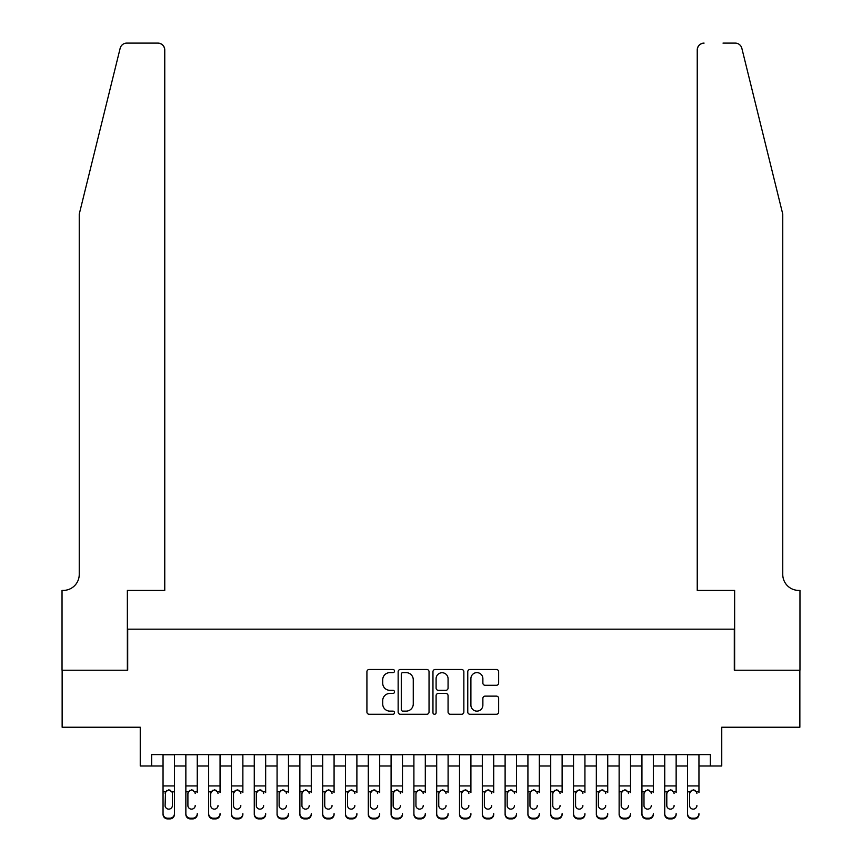 <?xml version="1.0" encoding="UTF-8"?>
<svg xmlns="http://www.w3.org/2000/svg" width="862" height="862" viewBox="0 0 862 862"><rect width="100%" height="100%" fill="white"/><g stroke="black" fill="none" stroke-linecap="round" stroke-linejoin="round"><path stroke-width="1.29" d="M394.516 671.067A1.562 1.562 0 0 0 392.943 669.494L369.162 669.494A2.241 2.241 0 0 0 366.921 671.735L366.921 712.023A2.241 2.241 0 0 0 369.162 714.264L392.943 714.264A1.562 1.562 0 0 0 394.516 712.702A1.562 1.562 0 0 0 392.943 711.128L389.872 711.128A7.165 7.165 0 0 1 382.706 703.963L382.706 700.612A7.165 7.165 0 0 1 389.872 693.447L392.943 693.447A1.562 1.562 0 0 0 394.516 691.884A1.562 1.562 0 0 0 392.943 690.311L389.872 690.311A7.165 7.165 0 0 1 382.706 683.146L382.706 679.795A7.165 7.165 0 0 1 389.872 672.629L392.943 672.629A1.562 1.562 0 0 0 394.516 671.067M496.415 685.279A2.241 2.241 0 0 0 498.656 683.038L498.656 671.735A2.241 2.241 0 0 0 496.415 669.494L470.005 669.494A2.241 2.241 0 0 0 467.764 671.735L467.764 712.023A2.241 2.241 0 0 0 470.005 714.264L496.415 714.264A2.241 2.241 0 0 0 498.656 712.023L498.656 698.371A2.241 2.241 0 0 0 496.415 696.13L485.112 696.13A2.241 2.241 0 0 0 482.871 698.371L482.871 705.138A5.991 5.991 0 0 1 476.891 711.128A5.991 5.991 0 0 1 470.9 705.138L470.9 678.62A5.991 5.991 0 0 1 476.891 672.629A5.991 5.991 0 0 1 482.871 678.62L482.871 683.038A2.241 2.241 0 0 0 485.112 685.279L496.415 685.279M151.647 765.995L151.647 754.595L710.353 754.595L710.353 765.995L721.753 765.995L721.753 727.226L799.861 727.226L799.861 670.216L734.295 670.216L734.295 629.174L127.705 629.174L127.705 670.216L62.139 670.216L62.139 727.226L140.247 727.226L140.247 765.995L163.047 765.995M429.039 671.735A2.241 2.241 0 0 0 426.798 669.494L400.388 669.494A2.241 2.241 0 0 0 398.147 671.735L398.147 712.023A2.241 2.241 0 0 0 400.388 714.264L426.798 714.264A2.241 2.241 0 0 0 429.039 712.023L429.039 671.735M435.202 669.494L461.612 669.494A2.241 2.241 0 0 1 463.853 671.735L463.853 712.023A2.241 2.241 0 0 1 461.612 714.264L450.309 714.264A2.241 2.241 0 0 1 448.068 712.023L448.068 695.688A2.241 2.241 0 0 0 445.826 693.447L438.327 693.447A2.241 2.241 0 0 0 436.097 695.688L436.097 712.702A1.562 1.562 0 0 1 434.523 714.264A1.562 1.562 0 0 1 432.961 712.702L432.961 671.735A2.241 2.241 0 0 1 435.202 669.494M174.447 765.995L185.858 765.995M197.258 765.995L208.658 765.995M220.058 765.995L231.458 765.995M242.868 765.995L254.268 765.995M265.668 765.995L277.068 765.995M288.468 765.995L299.879 765.995M311.279 765.995L322.679 765.995M334.079 765.995L345.479 765.995M356.89 765.995L368.289 765.995M379.689 765.995L391.089 765.995M402.489 765.995L413.9 765.995M425.3 765.995L436.7 765.995M448.1 765.995L459.511 765.995M470.911 765.995L482.311 765.995M493.71 765.995L505.11 765.995M516.521 765.995L527.921 765.995M539.321 765.995L550.721 765.995M562.121 765.995L573.532 765.995M584.932 765.995L596.332 765.995M607.732 765.995L619.131 765.995M630.542 765.995L641.942 765.995M653.342 765.995L664.742 765.995M676.142 765.995L687.553 765.995M698.953 765.995L710.353 765.995M402.856 672.629A1.562 1.562 0 0 0 401.283 674.203L401.283 709.566A1.562 1.562 0 0 0 402.856 711.128L406.099 711.128A7.165 7.165 0 0 0 413.264 703.963L413.264 679.795A7.165 7.165 0 0 0 406.099 672.629L402.856 672.629M448.068 678.728A5.991 5.991 0 0 0 442.077 672.737A5.991 5.991 0 0 0 436.097 678.728L436.097 688.07A2.241 2.241 0 0 0 438.327 690.311L445.826 690.311A2.241 2.241 0 0 0 448.068 688.07L448.068 678.728M163.047 792.534L163.047 813.663A4.558 4.526 0 0 0 167.616 818.189L169.889 818.189A4.558 4.526 0 0 0 174.447 813.663L174.447 814.374A4.558 4.526 180 0 1 169.889 818.9L169.889 818.189M172.4 805.517L172.4 793.503L172.4 805.517A3.653 3.62 180 0 1 168.747 809.138A3.653 3.62 180 0 0 172.4 805.517M165.105 806.229L165.105 805.517A3.653 3.62 180 0 0 168.747 809.138M166.851 790.379L165.105 793.223M170.654 790.379L168.747 789.84L172.001 791.822L172.4 793.503M174.447 754.595L174.447 814.374M163.047 754.595L163.047 814.374A4.558 4.526 180 0 0 167.616 818.9L169.889 818.9M163.047 791.822L165.504 791.822L165.105 805.517M165.504 791.822L168.747 789.84M120.152 48.304C121.887 44.555 121.887 44.555 120.152 48.304L79.239 214.132L79.239 574.437A15.958 15.958 0 0 1 63.282 590.405L62.032 590.405L62.032 670.216L127.36 670.216L127.36 590.405L164.761 590.405L164.761 49.942A6.842 6.842 0 0 0 157.918 43.1L126.789 43.1A6.842 6.842 0 0 0 120.152 48.304M138.987 43.1L157.918 43.1C162.045 43.531 164.33 45.815 164.761 49.942L164.761 590.405M79.239 574.437A15.958 15.958 0 0 1 63.282 590.405M770.208 163.284L741.848 48.304C740.113 44.555 740.113 44.555 741.848 48.304C740.113 44.555 740.113 44.555 741.848 48.304L782.761 214.132L782.761 574.437A15.958 15.958 0 0 0 798.718 590.405L799.968 590.405L799.968 670.216L734.639 670.216L734.639 590.405L697.239 590.405L697.239 49.942L697.239 590.405M723.013 43.1L735.211 43.1A6.842 6.842 0 0 1 741.848 48.304M704.082 43.1A6.842 6.842 0 0 0 697.239 49.942C697.67 45.815 699.955 43.531 704.082 43.1M782.761 574.437A15.958 15.958 0 0 0 798.718 590.405M185.858 754.595L185.858 813.663A4.558 4.526 -0 0 0 190.416 818.189L192.7 818.189A4.558 4.526 -0 0 0 197.258 813.663L197.258 814.374A4.558 4.526 180 0 1 192.7 818.9L192.7 818.189M197.258 792.534L197.258 754.595M195.2 806.229L195.2 805.517A3.653 3.62 180 0 1 191.558 809.138A3.653 3.62 180 0 1 187.905 805.517A3.653 3.62 180 0 0 191.558 809.138M187.905 806.229L187.905 793.223M189.651 790.379L187.905 793.503L188.315 791.822L191.558 789.84L194.801 791.822L195.2 793.503M193.454 790.368L191.558 789.84M208.658 754.595L208.658 813.663A4.558 4.526 -0 0 0 213.216 818.189L215.5 818.189A4.558 4.526 -0 0 0 220.058 813.663L220.058 814.374A4.558 4.526 180 0 1 215.5 818.9L215.5 818.189M220.058 792.534L220.058 754.595M218.011 806.229L218.011 805.517A3.653 3.62 180 0 1 214.358 809.138A3.653 3.62 180 0 1 210.716 805.517A3.653 3.62 180 0 0 214.358 809.138M210.716 806.229L210.716 793.223M212.451 790.379L210.716 793.503L211.115 791.822L214.358 789.84L217.601 791.822L218.011 793.503M216.254 790.368L214.358 789.84M231.458 754.595L231.458 813.663A4.558 4.526 -0 0 0 236.026 818.189L238.3 818.189A4.558 4.526 -0 0 0 242.868 813.663L242.868 814.374A4.558 4.526 180 0 1 238.3 818.9L238.3 818.189M242.868 792.534L242.868 754.595M240.81 806.229L240.81 805.517A3.653 3.62 180 0 1 237.169 809.138A3.653 3.62 180 0 1 233.516 805.517A3.653 3.62 180 0 0 237.169 809.138M233.516 806.229L233.516 793.223M235.261 790.379L233.516 793.503L233.914 791.822L237.169 789.84L240.412 791.822L240.81 793.503M239.065 790.368L237.169 789.84M254.268 754.595L254.268 813.663A4.558 4.526 -0 0 0 258.826 818.189L261.111 818.189A4.558 4.526 -0 0 0 265.668 813.663L265.668 814.374A4.558 4.526 180 0 1 261.111 818.9L261.111 818.189M265.668 792.534L265.668 754.595M263.621 806.229L263.621 805.517A3.653 3.62 180 0 1 259.968 809.138A3.653 3.62 180 0 1 256.316 805.517A3.653 3.62 180 0 0 259.968 809.138M256.316 806.229L256.316 793.223M258.061 790.379L256.316 793.503L256.725 791.822L259.968 789.84L263.212 791.822L263.621 793.503M261.865 790.368L259.968 789.84M190.416 818.189L190.416 818.9L192.7 818.9M190.416 818.9A4.558 4.526 180 0 1 185.858 814.374L185.858 813.663M213.216 818.189L213.216 818.9L215.5 818.9M213.216 818.9A4.558 4.526 180 0 1 208.658 814.374L208.658 813.663M236.026 818.189L236.026 818.9L238.3 818.9M236.026 818.9A4.558 4.526 180 0 1 231.458 814.374L231.458 813.663M258.826 818.189L258.826 818.9L261.111 818.9M258.826 818.9A4.558 4.526 180 0 1 254.268 814.374L254.268 813.663M277.068 754.595L277.068 813.663A4.558 4.526 -0 0 0 281.637 818.189L283.91 818.189A4.558 4.526 -0 0 0 288.468 813.663L288.468 814.374A4.558 4.526 180 0 1 283.91 818.9L283.91 818.189M288.468 792.534L288.468 754.595M286.421 806.229L286.421 805.517A3.653 3.62 180 0 1 282.768 809.138A3.653 3.62 180 0 1 279.126 805.517A3.653 3.62 180 0 0 282.768 809.138M279.126 806.229L279.126 793.223M280.872 790.379L279.126 793.503L279.525 791.822L282.768 789.84L286.022 791.822L286.421 793.503M284.675 790.368L282.768 789.84M281.637 818.189L281.637 818.9L283.91 818.9M281.637 818.9A4.558 4.526 180 0 1 277.068 814.374L277.068 813.663M299.879 754.595L299.879 813.663A4.558 4.526 -0 0 0 304.437 818.189L306.721 818.189A4.558 4.526 -0 0 0 311.279 813.663L311.279 814.374A4.558 4.526 180 0 1 306.721 818.9L306.721 818.189M311.279 792.534L311.279 754.595M309.221 806.229L309.221 805.517A3.653 3.62 180 0 1 305.579 809.138A3.653 3.62 180 0 1 301.926 805.517A3.653 3.62 180 0 0 305.579 809.138M301.926 806.229L301.926 793.223M303.672 790.379L301.926 793.503L302.336 791.822L305.579 789.84L308.822 791.822L309.221 793.503M307.475 790.368L305.579 789.84M304.437 818.189L304.437 818.9L306.721 818.9M304.437 818.9A4.558 4.526 180 0 1 299.879 814.374L299.879 813.663M322.679 754.595L322.679 813.663A4.558 4.526 -0 0 0 327.237 818.189L329.521 818.189A4.558 4.526 -0 0 0 334.079 813.663L334.079 814.374A4.558 4.526 180 0 1 329.521 818.9L329.521 818.189M334.079 792.534L334.079 754.595M332.032 806.229L332.032 805.517A3.653 3.62 180 0 1 328.379 809.138A3.653 3.62 180 0 1 324.737 805.517A3.653 3.62 180 0 0 328.379 809.138M324.737 806.229L324.737 793.223M326.482 790.379L324.737 793.503L325.136 791.822L328.379 789.84L331.622 791.822L332.032 793.503M330.275 790.368L328.379 789.84M327.237 818.189L327.237 818.9L329.521 818.9M327.237 818.9A4.558 4.526 180 0 1 322.679 814.374L322.679 813.663M345.479 754.595L345.479 813.663A4.558 4.526 -0 0 0 350.047 818.189L352.321 818.189A4.558 4.526 -0 0 0 356.89 813.663L356.89 814.374A4.558 4.526 180 0 1 352.321 818.9L352.321 818.189M356.89 792.534L356.89 754.595M354.832 806.229L354.832 805.517A3.653 3.62 180 0 1 351.19 809.138A3.653 3.62 180 0 1 347.537 805.517A3.653 3.62 180 0 0 351.19 809.138M347.537 806.229L347.537 793.223M349.282 790.379L347.537 793.503L347.936 791.822L351.19 789.84L354.433 791.822L354.832 793.503M353.086 790.368L351.19 789.84M350.047 818.189L350.047 818.9L352.321 818.9M350.047 818.9A4.558 4.526 180 0 1 345.479 814.374L345.479 813.663M368.289 754.595L368.289 813.663A4.558 4.526 -0 0 0 372.847 818.189L375.132 818.189A4.558 4.526 -0 0 0 379.689 813.663L379.689 814.374A4.558 4.526 180 0 1 375.132 818.9L375.132 818.189M379.689 792.534L379.689 754.595M377.642 806.229L377.642 805.517A3.653 3.62 180 0 1 373.989 809.138A3.653 3.62 180 0 1 370.337 805.517A3.653 3.62 180 0 0 373.989 809.138M370.337 806.229L370.337 793.223M372.082 790.379L370.337 793.503L370.746 791.822L373.989 789.84L377.233 791.822L377.642 793.503M375.886 790.368L373.989 789.84M372.847 818.189L372.847 818.9L375.132 818.9M372.847 818.9A4.558 4.526 180 0 1 368.289 814.374L368.289 813.663M391.089 754.595L391.089 813.663A4.558 4.526 -0 0 0 395.658 818.189L397.932 818.189A4.558 4.526 -0 0 0 402.489 813.663L402.489 814.374A4.558 4.526 180 0 1 397.932 818.9L397.932 818.189M402.489 792.534L402.489 754.595M400.442 806.229L400.442 805.517A3.653 3.62 180 0 1 396.789 809.138A3.653 3.62 180 0 1 393.147 805.517A3.653 3.62 180 0 0 396.789 809.138M393.147 806.229L393.147 793.223M394.893 790.379L393.147 793.503L393.546 791.822L396.789 789.84L400.043 791.822L400.442 793.503M398.697 790.368L396.789 789.84M395.658 818.189L395.658 818.9L397.932 818.9M395.658 818.9A4.558 4.526 180 0 1 391.089 814.374L391.089 813.663M413.9 754.595L413.9 813.663A4.558 4.526 -0 0 0 418.458 818.189L420.742 818.189A4.558 4.526 -0 0 0 425.3 813.663L425.3 814.374A4.558 4.526 180 0 1 420.742 818.9L420.742 818.189M425.3 792.534L425.3 754.595M423.242 806.229L423.242 805.517A3.653 3.62 180 0 1 419.6 809.138A3.653 3.62 180 0 1 415.947 805.517A3.653 3.62 180 0 0 419.6 809.138M415.947 806.229L415.947 793.223M417.693 790.379L415.947 793.503L416.357 791.822L419.6 789.84L422.843 791.822L423.242 793.503M421.496 790.368L419.6 789.84M418.458 818.189L418.458 818.9L420.742 818.9M418.458 818.9A4.558 4.526 180 0 1 413.9 814.374L413.9 813.663M436.7 754.595L436.7 813.663A4.558 4.526 -0 0 0 441.258 818.189L443.542 818.189A4.558 4.526 -0 0 0 448.1 813.663L448.1 814.374A4.558 4.526 180 0 1 443.542 818.9L443.542 818.189M448.1 792.534L448.1 754.595M446.053 806.229L446.053 805.517A3.653 3.62 180 0 1 442.4 809.138A3.653 3.62 180 0 1 438.758 805.517A3.653 3.62 180 0 0 442.4 809.138M438.758 806.229L438.758 793.223M440.504 790.379L438.758 793.503L439.157 791.822L442.4 789.84L445.643 791.822L446.053 793.503M444.296 790.368L442.4 789.84M441.258 818.189L441.258 818.9L443.542 818.9M441.258 818.9A4.558 4.526 180 0 1 436.7 814.374L436.7 813.663M459.511 754.595L459.511 813.663A4.558 4.526 -0 0 0 464.068 818.189L466.342 818.189A4.558 4.526 -0 0 0 470.911 813.663L470.911 814.374A4.558 4.526 180 0 1 466.342 818.9L466.342 818.189M470.911 792.534L470.911 754.595M468.853 806.229L468.853 805.517A3.653 3.62 180 0 1 465.211 809.138A3.653 3.62 180 0 1 461.558 805.517A3.653 3.62 180 0 0 465.211 809.138M461.558 806.229L461.558 793.223M463.303 790.379L461.558 793.503L461.957 791.822L465.211 789.84L468.454 791.822L468.853 793.503M467.107 790.368L465.211 789.84M464.068 818.189L464.068 818.9L466.342 818.9M464.068 818.9A4.558 4.526 180 0 1 459.511 814.374L459.511 813.663M482.311 754.595L482.311 813.663A4.558 4.526 -0 0 0 486.868 818.189L489.153 818.189A4.558 4.526 -0 0 0 493.71 813.663L493.71 814.374A4.558 4.526 180 0 1 489.153 818.9L489.153 818.189M493.71 792.534L493.71 754.595M491.663 806.229L491.663 805.517A3.653 3.62 180 0 1 488.011 809.138A3.653 3.62 180 0 1 484.358 805.517A3.653 3.62 180 0 0 488.011 809.138M484.358 806.229L484.358 793.223M486.103 790.379L484.358 793.503L484.767 791.822L488.011 789.84L491.254 791.822L491.663 793.503M489.907 790.368L488.011 789.84M486.868 818.189L486.868 818.9L489.153 818.9M486.868 818.9A4.558 4.526 180 0 1 482.311 814.374L482.311 813.663M505.11 754.595L505.11 813.663A4.558 4.526 -0 0 0 509.679 818.189L511.953 818.189A4.558 4.526 -0 0 0 516.521 813.663L516.521 814.374A4.558 4.526 180 0 1 511.953 818.9L511.953 818.189M516.521 792.534L516.521 754.595M514.463 806.229L514.463 805.517A3.653 3.62 180 0 1 510.81 809.138A3.653 3.62 180 0 1 507.168 805.517A3.653 3.62 180 0 0 510.81 809.138M507.168 806.229L507.168 793.223M508.914 790.379L507.168 793.503L507.567 791.822L510.81 789.84L514.064 791.822L514.463 793.503M512.718 790.368L510.81 789.84M509.679 818.189L509.679 818.9L511.953 818.9M509.679 818.9A4.558 4.526 180 0 1 505.11 814.374L505.11 813.663M527.921 754.595L527.921 813.663A4.558 4.526 -0 0 0 532.479 818.189L534.763 818.189A4.558 4.526 -0 0 0 539.321 813.663L539.321 814.374A4.558 4.526 180 0 1 534.763 818.9L534.763 818.189M539.321 792.534L539.321 754.595M537.263 806.229L537.263 805.517A3.653 3.62 180 0 1 533.621 809.138A3.653 3.62 180 0 1 529.968 805.517A3.653 3.62 180 0 0 533.621 809.138M529.968 806.229L529.968 793.223M531.714 790.379L529.968 793.503L530.378 791.822L533.621 789.84L536.864 791.822L537.263 793.503M535.517 790.368L533.621 789.84M532.479 818.189L532.479 818.9L534.763 818.9M532.479 818.9A4.558 4.526 180 0 1 527.921 814.374L527.921 813.663M550.721 754.595L550.721 813.663A4.558 4.526 -0 0 0 555.279 818.189L557.563 818.189A4.558 4.526 -0 0 0 562.121 813.663L562.121 814.374A4.558 4.526 180 0 1 557.563 818.9L557.563 818.189M562.121 792.534L562.121 754.595M560.074 806.229L560.074 805.517A3.653 3.62 180 0 1 556.421 809.138A3.653 3.62 180 0 1 552.779 805.517A3.653 3.62 180 0 0 556.421 809.138M552.779 806.229L552.779 793.223M554.525 790.379L552.779 793.503L553.178 791.822L556.421 789.84L559.664 791.822L560.074 793.503M558.317 790.368L556.421 789.84M555.279 818.189L555.279 818.9L557.563 818.9M555.279 818.9A4.558 4.526 180 0 1 550.721 814.374L550.721 813.663M573.532 754.595L573.532 813.663A4.558 4.526 -0 0 0 578.09 818.189L580.363 818.189A4.558 4.526 -0 0 0 584.932 813.663L584.932 814.374A4.558 4.526 180 0 1 580.363 818.9L580.363 818.189M584.932 792.534L584.932 754.595M582.874 806.229L582.874 805.517A3.653 3.62 180 0 1 579.232 809.138A3.653 3.62 180 0 1 575.579 805.517A3.653 3.62 180 0 0 579.232 809.138M575.579 806.229L575.579 793.223M577.324 790.379L575.579 793.503L575.978 791.822L579.232 789.84L582.475 791.822L582.874 793.503M581.128 790.368L579.232 789.84M578.09 818.189L578.09 818.9L580.363 818.9M578.09 818.9A4.558 4.526 180 0 1 573.532 814.374L573.532 813.663M596.332 754.595L596.332 813.663A4.558 4.526 -0 0 0 600.889 818.189L603.174 818.189A4.558 4.526 -0 0 0 607.732 813.663L607.732 814.374A4.558 4.526 180 0 1 603.174 818.9L603.174 818.189M607.732 792.534L607.732 754.595M605.684 806.229L605.684 805.517A3.653 3.62 180 0 1 602.032 809.138A3.653 3.62 180 0 1 598.379 805.517A3.653 3.62 180 0 0 602.032 809.138M598.379 806.229L598.379 793.223M600.124 790.379L598.379 793.503L598.788 791.822L602.032 789.84L605.275 791.822L605.684 793.503M603.928 790.368L602.032 789.84M600.889 818.189L600.889 818.9L603.174 818.9M600.889 818.9A4.558 4.526 180 0 1 596.332 814.374L596.332 813.663M619.131 754.595L619.131 813.663A4.558 4.526 -0 0 0 623.7 818.189L625.974 818.189A4.558 4.526 -0 0 0 630.542 813.663L630.542 814.374A4.558 4.526 180 0 1 625.974 818.9L625.974 818.189M630.542 792.534L630.542 754.595M628.484 806.229L628.484 805.517A3.653 3.62 180 0 1 624.831 809.138A3.653 3.62 180 0 1 621.19 805.517A3.653 3.62 180 0 0 624.831 809.138M621.19 806.229L621.19 793.223M622.935 790.379L621.19 793.503L621.588 791.822L624.831 789.84L628.086 791.822L628.484 793.503M626.739 790.368L624.831 789.84M623.7 818.189L623.7 818.9L625.974 818.9M623.7 818.9A4.558 4.526 180 0 1 619.131 814.374L619.131 813.663M641.942 754.595L641.942 813.663A4.558 4.526 -0 0 0 646.5 818.189L648.784 818.189A4.558 4.526 -0 0 0 653.342 813.663L653.342 814.374A4.558 4.526 180 0 1 648.784 818.9L648.784 818.189M653.342 792.534L653.342 754.595M651.284 806.229L651.284 805.517A3.653 3.62 180 0 1 647.642 809.138A3.653 3.62 180 0 1 643.989 805.517A3.653 3.62 180 0 0 647.642 809.138M643.989 806.229L643.989 793.223M645.735 790.379L643.989 793.503L644.399 791.822L647.642 789.84L650.885 791.822L651.284 793.503M649.539 790.368L647.642 789.84M646.5 818.189L646.5 818.9L648.784 818.9M646.5 818.9A4.558 4.526 180 0 1 641.942 814.374L641.942 813.663M664.742 754.595L664.742 813.663A4.558 4.526 -0 0 0 669.3 818.189L671.584 818.189A4.558 4.526 -0 0 0 676.142 813.663L676.142 814.374A4.558 4.526 180 0 1 671.584 818.9L671.584 818.189M676.142 792.534L676.142 754.595M674.095 806.229L674.095 805.517A3.653 3.62 180 0 1 670.442 809.138A3.653 3.62 180 0 1 666.8 805.517A3.653 3.62 180 0 0 670.442 809.138M666.8 806.229L666.8 793.223M668.546 790.379L666.8 793.503L667.199 791.822L670.442 789.84L673.685 791.822L674.095 793.503M672.338 790.368L670.442 789.84M669.3 818.189L669.3 818.9L671.584 818.9M669.3 818.9A4.558 4.526 180 0 1 664.742 814.374L664.742 813.663M687.553 754.595L687.553 813.663A4.558 4.526 -0 0 0 692.111 818.189L694.384 818.189A4.558 4.526 -0 0 0 698.953 813.663L698.953 814.374A4.558 4.526 180 0 1 694.384 818.9L694.384 818.189M698.953 792.534L698.953 754.595M696.895 806.229L696.895 805.517A3.653 3.62 180 0 1 693.253 809.138A3.653 3.62 180 0 1 689.6 805.517A3.653 3.62 180 0 0 693.253 809.138M689.6 806.229L689.6 793.223M691.346 790.379L689.6 793.503L689.999 791.822L693.253 789.84L696.496 791.822L696.895 793.503M695.149 790.368L693.253 789.84M692.111 818.189L692.111 818.9L694.384 818.9M692.111 818.9A4.558 4.526 180 0 1 687.553 814.374L687.553 813.663M172.001 791.822L174.447 791.822M163.047 785.928L174.447 785.928M163.047 754.756L174.447 754.756M167.616 818.189L167.616 818.9M194.801 791.822L197.258 791.822M185.858 791.822L188.315 791.822M185.858 785.928L197.258 785.928M185.858 754.756L197.258 754.756M217.601 791.822L220.058 791.822M208.658 791.822L211.115 791.822M208.658 785.928L220.058 785.928M208.658 754.756L220.058 754.756M240.412 791.822L242.868 791.822M231.458 791.822L233.914 791.822M231.458 785.928L242.868 785.928M231.458 754.756L242.868 754.756M263.212 791.822L265.668 791.822M254.268 791.822L256.725 791.822M254.268 785.928L265.668 785.928M254.268 754.756L265.668 754.756M286.022 791.822L288.468 791.822M277.068 791.822L279.525 791.822M277.068 785.928L288.468 785.928M277.068 754.756L288.468 754.756M308.822 791.822L311.279 791.822M299.879 791.822L302.336 791.822M299.879 785.928L311.279 785.928M299.879 754.756L311.279 754.756M331.622 791.822L334.079 791.822M322.679 791.822L325.136 791.822M322.679 785.928L334.079 785.928M322.679 754.756L334.079 754.756M354.433 791.822L356.89 791.822M345.479 791.822L347.936 791.822M345.479 785.928L356.89 785.928M345.479 754.756L356.89 754.756M377.233 791.822L379.689 791.822M368.289 791.822L370.746 791.822M368.289 785.928L379.689 785.928M368.289 754.756L379.689 754.756M400.043 791.822L402.489 791.822M391.089 791.822L393.546 791.822M391.089 785.928L402.489 785.928M391.089 754.756L402.489 754.756M422.843 791.822L425.3 791.822M413.9 791.822L416.357 791.822M413.9 785.928L425.3 785.928M413.9 754.756L425.3 754.756M445.643 791.822L448.1 791.822M436.7 791.822L439.157 791.822M436.7 785.928L448.1 785.928M436.7 754.756L448.1 754.756M468.454 791.822L470.911 791.822M459.511 791.822L461.957 791.822M459.511 785.928L470.911 785.928M459.511 754.756L470.911 754.756M491.254 791.822L493.71 791.822M482.311 791.822L484.767 791.822M482.311 785.928L493.71 785.928M482.311 754.756L493.71 754.756M514.064 791.822L516.521 791.822M505.11 791.822L507.567 791.822M505.11 785.928L516.521 785.928M505.11 754.756L516.521 754.756M536.864 791.822L539.321 791.822M527.921 791.822L530.378 791.822M527.921 785.928L539.321 785.928M527.921 754.756L539.321 754.756M559.664 791.822L562.121 791.822M550.721 791.822L553.178 791.822M550.721 785.928L562.121 785.928M550.721 754.756L562.121 754.756M582.475 791.822L584.932 791.822M573.532 791.822L575.978 791.822M573.532 785.928L584.932 785.928M573.532 754.756L584.932 754.756M605.275 791.822L607.732 791.822M596.332 791.822L598.788 791.822M596.332 785.928L607.732 785.928M596.332 754.756L607.732 754.756M628.086 791.822L630.542 791.822M619.131 791.822L621.588 791.822M619.131 785.928L630.542 785.928M619.131 754.756L630.542 754.756M650.885 791.822L653.342 791.822M641.942 791.822L644.399 791.822M641.942 785.928L653.342 785.928M641.942 754.756L653.342 754.756M673.685 791.822L676.142 791.822M664.742 791.822L667.199 791.822M664.742 785.928L676.142 785.928M664.742 754.756L676.142 754.756M696.496 791.822L698.953 791.822M687.553 791.822L689.999 791.822M687.553 785.928L698.953 785.928M687.553 754.756L698.953 754.756"/></g></svg>
